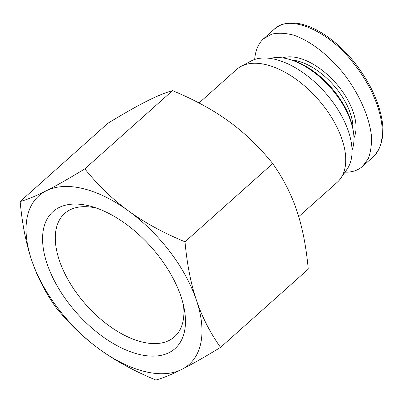 <?xml version="1.0" encoding="UTF-8"?>
<svg xmlns="http://www.w3.org/2000/svg" width="403" height="403" viewBox="0 0 403 403"><rect width="100%" height="100%" fill="white"/><g stroke="black" fill="none" stroke-linecap="round" stroke-linejoin="round"><path stroke-width="0.6" d="M183.456 305.157A82.58 44.778 48.3 0 1 175.184 336.178A82.58 44.778 48.3 0 1 86.177 304.935A82.58 44.778 48.3 0 1 65.266 212.95A82.58 44.778 48.3 0 1 97.027 208.26M89.023 205.837A91.733 49.74 -131.7 0 0 45.715 259.401A91.733 49.74 -131.7 0 0 130.975 351.93A91.733 49.74 -131.7 0 0 184.312 309.252A91.733 49.74 -131.7 0 0 93.058 206.946A91.733 49.74 -131.7 0 0 89.023 205.837M181.879 369.355A112.946 61.241 -131.7 0 0 196.442 300.24A112.946 61.241 -131.7 0 0 128.582 210.986A112.946 61.241 -131.7 0 0 46.154 190.846A112.946 61.241 -131.7 0 0 31.59 259.96A112.946 61.241 -131.7 0 0 99.45 349.215A112.946 61.241 -131.7 0 0 181.879 369.355C171.754 374.478 163.089 378.039 155.875 380.039C133.887 370.901 115.082 360.63 99.45 349.215C83.779 337.845 69.19 323.81 55.679 307.111C45.146 292.19 37.116 276.473 31.59 259.96C26.019 243.488 22.205 224.013 20.15 201.53C27.364 199.525 36.033 195.969 46.154 190.846C56.234 185.768 69.12 178.443 84.811 168.877C98.317 185.576 112.905 199.616 128.582 210.986C144.209 222.401 163.019 232.672 185.002 241.81C187.057 264.292 190.871 283.767 196.442 300.24C201.968 316.753 209.998 332.47 220.532 347.391C204.84 356.952 191.954 364.277 181.879 369.355M220.532 347.391L308.26 269.144C306.204 246.661 302.391 227.181 296.815 210.709C291.288 194.196 283.259 178.479 272.725 163.563C259.22 146.863 244.631 132.829 228.954 121.454C213.328 110.044 194.518 99.768 172.534 90.63C165.321 92.635 156.651 96.196 146.531 101.314C136.451 106.397 123.565 113.717 107.873 123.283L20.15 201.53M185.002 241.81L272.725 163.563M84.811 168.877L172.534 90.63M298.709 216.658L337.2 182.322A75.593 40.99 -131.7 0 0 340.726 178.328L347.195 169.018A72.923 39.544 -131.7 0 0 336.596 107.53A72.923 39.544 -131.7 0 0 275.38 59.412A72.923 39.544 -131.7 0 0 250.923 61.085L240.934 66.445A75.593 40.99 -131.7 0 0 236.566 69.497L199.011 102.992M340.726 178.328A75.593 40.99 -131.7 0 0 329.74 114.593A75.593 40.99 -131.7 0 0 266.287 64.712A75.593 40.99 -131.7 0 0 240.934 66.445M353.97 137.937A55.14 29.898 -131.7 0 0 335.402 82.63A55.14 29.898 -131.7 0 0 282.574 57.886M291.641 60.007A52.914 28.694 48.3 0 1 333.11 84.675A52.914 28.694 48.3 0 1 352.902 128.683M345.003 172.172C352.141 172.318 358.01 170.373 362.594 166.333L368.327 158.515C370.846 151.86 371.843 144.017 371.324 134.995C369.022 116.23 359.108 93.98 344.414 74.59C329.306 55.569 310.703 41.066 293.913 35.227C285.732 33.041 278.362 32.668 271.798 34.114L263.587 38.728C258.394 43.448 255.421 50.365 254.666 59.473M353.386 131.68L353.068 129.685A61.362 33.273 -131.7 0 0 290.664 59.725L288.719 59.181A63.588 34.477 48.3 0 1 353.386 131.68A63.588 34.477 48.3 0 1 352.041 150.022M270.342 58.43A63.588 34.477 48.3 0 1 288.719 59.181M373.163 156.933C383.797 145.629 385.742 129.187 379.001 107.596C374.795 93.959 367.763 80.414 357.899 66.963C346.026 50.793 332.203 38.426 316.436 29.852C308.32 25.651 300.648 23.349 293.424 22.961C287.818 22.764 282.896 23.822 278.669 26.13L274.226 29.258C289.409 13.163 329.704 31.686 353.265 62.949C381.016 97.168 391.323 140.461 373.203 156.898L372.493 157.508M362.594 166.333L373.193 156.883M263.587 38.728L274.186 29.278"/></g></svg>
